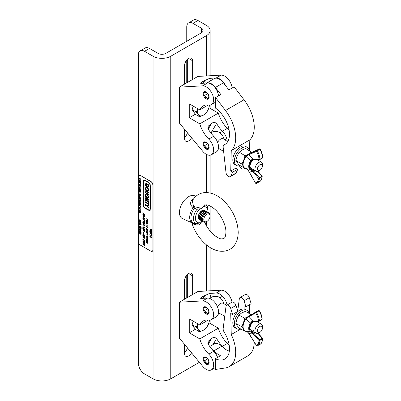 <?xml version="1.0" encoding="UTF-8"?>
<svg xmlns="http://www.w3.org/2000/svg" width="401" height="401" viewBox="0 0 401 401"><rect width="100%" height="100%" fill="white"/><g stroke="black" fill="none" stroke-linecap="round" stroke-linejoin="round"><path stroke-width="0.6" d="M192.65 79.448L192.65 60.807A5.709 3.293 120 0 0 191.467 58.195A5.709 3.293 120 0 0 188.615 58.481A5.709 3.293 120 0 0 184.58 65.468L184.58 84.11M184.58 299.171L184.58 280.535A5.709 3.293 -60 0 1 188.615 273.542A5.709 3.293 -60 0 1 191.467 273.261A5.709 3.293 -60 0 1 192.65 275.873L192.65 294.509M140.15 50.877L145.112 48.01A8.782 5.068 60 0 1 149.503 48.441L144.535 51.308A8.782 5.068 -120 0 0 140.15 50.877A8.782 5.068 -120 0 0 138.33 54.897L138.33 363.151A8.782 5.068 -120 0 0 144.535 373.907L153.072 378.835A12.511 7.223 0 0 0 170.766 378.835L199.387 362.309M144.535 51.308L153.072 56.24L153.072 378.835M149.503 48.441L158.039 53.373A5.489 3.168 180 0 0 165.798 53.373L201.497 32.762A5.489 3.168 180 0 0 203.106 30.521A5.489 3.168 180 0 0 201.497 28.281L192.961 23.353A8.782 5.068 -120 0 0 188.57 22.917A8.782 5.068 -120 0 0 186.756 26.937L186.756 41.273M186.756 60.08L186.756 82.852M186.756 275.146L186.756 297.918M153.072 56.24A12.511 7.223 180 0 0 170.766 56.24L206.465 35.629A12.511 7.223 180 0 0 210.129 30.521A12.511 7.223 180 0 0 206.465 25.413L197.929 20.486L192.961 23.353M188.57 22.917L193.538 20.05A8.782 5.068 60 0 1 197.929 20.486M191.553 352.825A5.709 3.293 -60 0 1 185.763 356.268A5.709 3.293 -60 0 1 184.58 353.652L184.58 344.394M184.58 352.454A5.709 3.293 120 0 0 187.442 347.857M187.683 297.377L187.683 274.204M184.58 129.328L184.58 138.591A5.709 3.293 120 0 0 185.763 141.202A5.709 3.293 120 0 0 191.553 137.764M187.442 132.791A5.709 3.293 -60 0 1 184.58 137.388M187.683 59.142L187.683 82.315M206.169 92.055A4.17 2.406 -120 0 0 204.084 91.849A4.17 2.406 -120 0 0 203.442 95.187A4.17 2.406 -120 0 0 206.169 98.867A4.17 2.406 -120 0 0 208.254 99.072A4.17 2.406 -120 0 0 208.891 95.729A4.17 2.406 -120 0 0 206.169 92.055M206.169 142.235A4.17 2.406 -120 0 0 204.084 142.029A4.17 2.406 -120 0 0 203.442 145.373A4.17 2.406 -120 0 0 206.169 149.047A4.17 2.406 -120 0 0 208.254 149.252A4.17 2.406 -120 0 0 208.891 145.909A4.17 2.406 -120 0 0 206.169 142.235M179.332 87.137L179.332 122.982L202.585 151.117A10.536 6.085 -120 0 0 211.437 154.766A10.536 6.085 -120 0 0 208.791 139.107A22.301 12.877 60 0 1 199.783 123.834L189.267 117.764L189.267 103.824L199.783 109.894A22.301 12.877 60 0 1 203.202 105.959A22.301 12.877 60 0 1 208.791 105.027A10.536 6.085 -120 0 0 211.437 104.586A10.536 6.085 -120 0 0 213.051 96.14A10.536 6.085 -120 0 0 206.169 86.857A10.536 6.085 -120 0 0 202.585 85.849L179.332 87.137L197.899 76.421L221.151 75.132A10.536 6.085 -120 0 1 224.73 76.14A10.536 6.085 -120 0 1 232.129 88.009M218.5 95.879A10.536 6.085 -120 0 0 211.101 84.004A10.536 6.085 -120 0 0 207.523 82.997L200.921 83.363C200.6 82.962 201.347 82.27 203.167 81.298L203.833 83.202M225.728 85.814A10.536 6.085 -120 0 0 219.793 78.987A10.536 6.085 -120 0 0 216.214 77.979L209.613 78.345L203.167 81.298M199.783 109.894L208.314 104.967M200.645 83.278L200.921 83.363M227.217 141.297A10.536 6.085 -120 0 0 222.42 131.237A22.301 12.877 60 0 1 216.605 123.458L211.277 132.455M229.187 130.606A10.536 6.085 -120 0 0 227.357 128.39A22.301 12.877 60 0 1 218.345 113.117L208.961 107.699M199.783 123.834L218.345 113.117M211.437 154.766L216.37 151.914A10.536 6.085 -120 0 0 213.728 136.255A22.301 12.877 60 0 1 207.913 128.475L208.189 126.18L211.693 123.313C213.292 122.15 214.926 122.2 216.605 123.458M189.267 117.764L195.382 114.235M209.613 78.345L210.48 80.801M215.302 107.969A22.301 12.877 60 0 1 228.565 127.638A22.301 12.877 60 0 1 224.861 144.485A22.301 12.877 60 0 1 224.194 144.826A4.391 2.536 -120 0 0 224.064 144.896A4.391 2.536 -120 0 0 223.182 147.413L225.999 172.6A3.514 2.03 -120 0 0 227.668 175.889A3.514 2.03 -120 0 0 230.214 176.666A3.514 2.03 -120 0 0 230.74 176.079L232.59 172.204L230.725 171.067L231.252 150.591A31.083 17.945 -120 0 0 225.457 110.501L215.568 97.573L215.302 107.969M215.568 97.573L220.535 94.701L220.54 94.125L220.535 94.701L220.54 94.125L215.427 87.438A10.536 6.085 -120 0 0 211.663 83.939A10.536 6.085 -120 0 0 206.69 83.042M206.59 83.052L214.184 78.666A10.536 6.085 60 0 1 219.668 79.313A10.536 6.085 60 0 1 223.432 82.817L228.55 89.503L229.161 89.724L234.129 86.852L244.019 99.784A31.083 17.945 -120 0 1 249.813 139.874L249.532 150.821M244.184 168.129L244.059 168.39A3.514 2.03 60 0 1 243.532 168.981A3.514 2.03 60 0 1 239.492 165.743M230.214 176.666L235.462 173.638A3.514 2.03 -120 0 0 235.983 173.052L237.833 169.177L235.973 168.039L236.044 165.212M232.59 172.204L237.833 169.177M230.725 171.067L235.973 168.039M231.252 150.591L249.813 139.874M257.462 168.901A3.514 1.97 121.4 0 0 259.733 170.37A3.514 1.97 121.4 0 0 262.424 166.034A3.514 1.97 121.4 0 0 262.429 165.954A3.514 1.97 121.4 0 0 259.978 164.666A3.514 1.97 121.4 0 0 257.462 168.901M259.733 170.37L258.384 171.062A5.268 2.952 -58.6 0 1 255.953 171.207A5.268 2.952 -58.6 0 1 254.976 168.861A5.268 2.952 -58.6 0 1 257.402 163.593A5.268 2.952 -58.6 0 1 261.447 162.215A5.268 2.952 -58.6 0 1 262.429 164.44A5.268 2.952 -58.6 0 1 262.429 164.56M224.029 139.353A7.133 4.12 -120 0 0 219.322 132.395A7.133 4.12 -120 0 0 217.994 131.789A8.867 8.867 0 0 0 210.725 132.776M217.633 142.425A5.268 2.952 -58.6 0 1 223.237 138.866L227.728 141.613M249.186 150.606A10.536 5.905 121.4 0 0 247.317 147.408L245.763 146.46A10.536 5.905 121.4 0 0 237.668 149.217A10.536 5.905 121.4 0 0 232.821 159.748A10.536 5.905 121.4 0 0 234.775 164.44L236.329 165.387A10.536 5.905 121.4 0 0 240.029 165.588M247.317 147.408A10.536 5.905 121.4 0 0 239.222 150.164A10.536 5.905 121.4 0 0 234.374 160.696A10.536 5.905 121.4 0 0 236.329 165.387M247.567 154.716L244.961 155.693L239.257 152.21L237.066 156.014L235.868 160.425L238.931 164.921L244.505 168.064M243.196 161.337L241.572 163.914L235.868 160.425M244.961 155.693L244.209 158.896M241.572 163.914L242.861 165.453M251.738 152.41L247.818 154.555L259.252 148.977L251.738 152.41A0.657 0.536 -114.6 0 1 251.773 152.39L245.708 148.485L241.983 150.044L239.257 152.21M251.417 151.969L249.798 153.413M248.886 169.162L250.52 169.488A6.722 3.769 -58.6 0 1 250.745 160.806L246.229 156.701L245.968 157.017L245.552 156.821C242.585 160.806 241.001 166.746 245.572 168.485A8.531 4.782 121.4 0 0 245.673 168.505M249.131 153.919A0.657 0.536 -114.6 0 0 248.976 154.766L253.342 159.252L258.941 159.312A11.218 6.476 -120 0 0 256.49 151.327L247.903 155.152L246.229 156.701L245.818 156.495L245.552 156.821M253.026 171.628L248.46 170.786L255.567 183.152A0.657 0.657 0 0 0 256.384 183.432A0.657 0.536 -112 0 1 255.673 183.092A11.218 6.476 -120 0 0 258.455 178.305L253.026 171.628L250.52 169.488A0.657 0.536 105.2 0 0 251.131 169.132L252.645 169.914L253.718 171.026L253.026 171.628M254.013 159.583A0.657 0.506 -89.4 0 1 253.798 159.643L252.77 159.693A0.657 0.416 -95.8 0 0 252.911 159.638L251.332 161.262L250.745 160.806L251.101 160.189L252.304 159.187L253.342 159.252A0.657 0.506 -89.4 0 0 253.798 159.643L259.397 159.703A0.657 0.506 90.6 0 0 259.612 159.643A0.657 0.381 60 0 0 259.733 159.613A0.657 0.381 60 0 0 259.873 159.312L262.48 157.804A11.875 6.857 -120 0 0 259.883 149.352L257.277 150.856A11.875 6.857 60 0 1 259.873 159.312A0.657 0.376 -0.3 0 1 258.941 159.312A0.657 0.506 90.6 0 0 259.397 159.703A0.657 0.657 0 0 0 259.733 159.613L262.344 158.109A0.657 0.381 60 0 1 262.219 158.139M255.953 171.207L251.051 168.209A5.268 2.952 -58.6 0 1 250.359 164.215A5.268 2.952 -58.6 0 1 253.643 159.643M245.928 168.54L247.532 169.498L248.565 170.726L255.567 183.152M252.72 159.693L252.77 159.693A0.657 0.416 -95.8 0 1 252.304 159.187M253.352 159.648L251.783 160.555L251.101 160.189M247.903 155.152A0.657 0.371 -116.4 0 1 247.958 154.48L251.016 152.716A0.657 0.637 -108.8 0 1 251.111 152.671L251.773 152.39A0.657 0.536 -114.6 0 1 251.813 152.375M252.244 168.936L251.557 169.332A0.657 0.546 125.1 0 1 250.861 169.653M253.262 169.558L252.008 170.676M206.705 92.425A3.524 2.035 -120 0 0 206.58 92.345A3.524 2.035 -120 0 0 204.42 92.536L204.485 91.769M204.485 95.182L204.42 95.413A3.524 2.035 -120 0 0 206.58 98.1A3.524 2.035 -120 0 0 209.066 96.511M206.58 98.1L207.036 98.36L206.58 98.1M204.42 95.413L204.695 95.388A3.073 1.774 -120 0 0 206.58 97.729A3.073 1.774 -120 0 0 208.114 97.884A3.073 1.774 -120 0 0 208.585 95.418A3.073 1.774 -120 0 0 206.58 92.711A3.073 1.774 -120 0 0 205.041 92.561A3.073 1.774 -120 0 0 204.695 92.882L204.42 92.536M205.492 92.42L204.695 92.882M207.663 93.674L204.695 95.388M206.705 142.606A3.524 2.035 -120 0 0 206.58 142.525A3.524 2.035 -120 0 0 204.42 142.721L204.485 141.949M204.485 145.362L204.42 145.598A3.524 2.035 -120 0 0 206.58 148.28A3.524 2.035 -120 0 0 209.066 146.691M206.58 148.28L207.036 148.545L206.58 148.28M204.42 145.598L204.695 145.573A3.073 1.774 -120 0 0 206.58 147.914A3.073 1.774 -120 0 0 208.114 148.064A3.073 1.774 -120 0 0 208.585 145.603A3.073 1.774 -120 0 0 206.58 142.896A3.073 1.774 -120 0 0 205.041 142.741A3.073 1.774 -120 0 0 204.695 143.062L204.42 142.721M205.492 142.601L204.695 143.062M207.663 143.859L204.695 145.573M194.189 112.541A8.341 4.817 -60 0 1 192.931 110.746M192.686 108.105A8.341 4.817 -60 0 1 193.087 106.024M199.553 116.756L203.487 115.092A8.341 4.817 -60 0 1 198.38 114.636L199.553 116.756L195.518 114.425L192.109 109.583L193.417 106.215M197.949 108.831L196.149 111.914L198.38 114.636A8.341 4.817 -60 0 1 198.019 108.877M209.382 105.077A8.341 4.817 -60 0 1 208.595 108.741L206.365 112.826L203.487 115.092A8.341 4.817 120 0 0 208.595 108.741L209.603 105.077M192.109 109.583L196.149 111.914M203.297 221.733L201.778 221.703L200.525 223.212C199.793 224.575 198.675 225.182 197.177 225.031L193.743 224.214L191.813 222.906C196.054 236.319 207.237 248.836 218.525 250.956C228.254 252.725 237.843 247.412 238.219 232.324C237.743 220.861 233.161 210.585 224.47 201.497C220.766 197.773 214.66 193.041 206.45 192.545C200.254 192.47 195.538 195.252 192.3 200.891L193.498 206.059L195.026 206.836L200.525 208.069L201.778 207.954L204.415 205.202L207.061 204.926C207.803 205.207 208.71 204.68 213.878 208.475C220.58 213.688 226.164 225.031 225.928 232.324C225.568 237.928 224.289 237.958 224.465 238.014L223.728 238.655L221.081 238.931L219.207 238.394L214.264 235.382L210.124 231.212L206.65 226.184L204.685 222.269M204.751 204.796L203.357 206.846C202.219 208.39 201.086 209.046 199.949 208.816L196.976 209.282L192.871 207.457C189.858 204.655 189.778 201.959 192.615 199.372L193.447 199.001M193.743 206.194A1.754 0.887 121.3 0 1 193.172 207.658A11.784 6.802 -60 0 0 192.515 223.066L182.555 218.655A12.952 7.479 -60 0 1 180.049 208.435A12.952 7.479 -60 0 1 188.615 196.655A12.952 7.479 -60 0 1 195.477 196.269L195.703 196.43M192.515 223.066L196.976 223.808L199.949 222.67L201.803 220.926M200.525 208.069A1.754 1.409 101.6 0 0 199.949 208.816A8.817 5.093 120 0 0 195.417 218.36A8.817 5.093 120 0 0 199.949 222.67A1.754 0.271 -143.7 0 0 200.525 223.212M197.177 225.031A1.754 0.331 94.8 0 0 196.976 223.808A10.456 6.035 -60 0 1 196.976 209.282L197.177 207.392M195.026 224.645A1.754 0.902 94.4 0 0 194.375 223.588A11.449 6.611 120 0 1 194.375 208.34A1.754 0.411 118.5 0 0 195.026 206.836M202.68 221.427A5.268 3.043 -60 0 1 202.555 221.362A5.268 3.043 -60 0 1 201.964 216.515A5.268 3.043 -60 0 1 207.051 211.999A5.268 3.043 -60 0 1 207.823 212.239A8.817 5.093 120 0 0 203.357 206.846A1.754 0.271 36.3 0 1 203.182 206.535M206.931 221.417L206.335 221.763A5.268 3.043 -60 0 1 204.47 222.259A5.268 3.043 -60 0 1 203.698 222.024A5.268 3.043 -60 0 1 203.377 216.55A5.268 3.043 -60 0 1 208.194 212.66A5.268 3.043 -60 0 1 208.966 212.896A5.268 3.043 -60 0 1 210.059 215.307L210.059 215.999A4.421 2.551 -60 0 1 206.931 221.417A4.421 2.551 -60 0 1 205.367 221.833A4.421 2.551 -60 0 1 204.224 217.563A4.421 2.551 -60 0 1 208.495 213.778A4.421 2.551 -60 0 1 210.059 215.999M203.668 222.004A5.268 3.043 -60 0 1 203.638 221.989A5.268 3.043 -60 0 1 203.046 217.136A5.268 3.043 -60 0 1 208.134 212.625A5.268 3.043 -60 0 1 208.906 212.861A5.268 3.043 -60 0 1 208.936 212.881M203.252 221.688A5.268 3.043 -60 0 1 202.796 221.502A5.268 3.043 -60 0 1 202.204 216.65A5.268 3.043 -60 0 1 207.297 212.139A5.268 3.043 -60 0 1 208.064 212.38A5.268 3.043 -60 0 1 208.45 212.68M202.169 221.061A5.268 3.043 -60 0 1 201.718 220.881A5.268 3.043 -60 0 1 201.127 216.029A5.268 3.043 -60 0 1 206.214 211.517A5.268 3.043 -60 0 1 206.986 211.753A5.268 3.043 -60 0 1 207.372 212.054M201.603 220.806A5.268 3.043 -60 0 1 201.477 220.74A5.268 3.043 -60 0 1 200.886 215.888A5.268 3.043 -60 0 1 205.974 211.377A5.268 3.043 -60 0 1 206.746 211.618A5.268 3.043 -60 0 1 206.861 211.688M201.091 220.44A5.268 3.043 -60 0 1 200.64 220.254A5.268 3.043 -60 0 1 200.049 215.407A5.268 3.043 -60 0 1 205.137 210.896A5.268 3.043 -60 0 1 205.908 211.132A5.268 3.043 -60 0 1 206.294 211.432M200.52 220.179A5.268 3.043 -60 0 1 200.4 220.119A5.268 3.043 -60 0 1 199.808 215.267A5.268 3.043 -60 0 1 204.896 210.756A5.268 3.043 -60 0 1 205.668 210.991A5.268 3.043 -60 0 1 205.783 211.066M200.014 219.818A5.268 3.043 -60 0 1 199.558 219.633A5.268 3.043 -60 0 1 198.966 214.781A5.268 3.043 -60 0 1 204.059 210.269A5.268 3.043 -60 0 1 204.826 210.51A5.268 3.043 -60 0 1 205.212 210.811M199.442 219.558A5.268 3.043 -60 0 1 199.317 219.492A5.268 3.043 -60 0 1 198.726 214.645A5.268 3.043 -60 0 1 203.813 210.129A5.268 3.043 -60 0 1 204.585 210.37A5.268 3.043 -60 0 1 204.705 210.445M147.448 197.663L147.448 198.385A2.371 1.368 -120 0 0 148.019 198.279A2.371 1.368 -120 0 0 148.385 196.38A2.371 1.368 -120 0 0 146.836 194.29A2.371 1.368 -120 0 0 145.648 194.174A2.371 1.368 -120 0 0 145.287 196.074A2.371 1.368 -120 0 0 146.836 198.164A2.371 1.368 -120 0 0 147.112 198.3L147.112 196.791L146.555 196.47L146.555 197.317A1.579 0.912 60 0 1 145.753 195.944A1.579 0.912 60 0 1 146.044 194.856A1.579 0.912 60 0 1 146.836 194.936A1.579 0.912 60 0 1 147.869 196.33A1.579 0.912 60 0 1 147.623 197.598A1.579 0.912 60 0 1 147.448 197.663L147.513 197.623A1.579 0.912 60 0 0 147.653 197.578M147.112 198.3L147.177 196.756L146.555 196.47M148.049 198.264A2.371 1.368 -120 0 0 148.079 198.244A2.371 1.368 -120 0 0 148.445 196.345A2.371 1.368 -120 0 0 146.896 194.254A2.371 1.368 -120 0 0 145.708 194.139A2.371 1.368 -120 0 0 145.678 194.154M146.074 187.628A1.579 0.912 -120 0 0 145.874 188.906A1.579 0.912 -120 0 0 146.896 190.269A1.579 0.912 -120 0 0 147.653 190.365M146.836 187.723A1.579 0.912 -120 0 0 146.044 187.648A1.579 0.912 -120 0 0 145.804 188.916A1.579 0.912 -120 0 0 146.836 190.31A1.579 0.912 -120 0 0 147.623 190.385A1.579 0.912 -120 0 0 147.869 189.117A1.579 0.912 -120 0 0 146.836 187.723M146.836 190.951A2.371 1.368 -120 0 0 148.019 191.071A2.371 1.368 -120 0 0 148.385 189.172A2.371 1.368 -120 0 0 146.836 187.082A2.371 1.368 -120 0 0 145.648 186.961A2.371 1.368 -120 0 0 145.287 188.861A2.371 1.368 -120 0 0 146.836 190.951M148.049 191.051A2.371 1.368 -120 0 0 148.079 191.036A2.371 1.368 -120 0 0 148.445 189.132A2.371 1.368 -120 0 0 146.896 187.046A2.371 1.368 -120 0 0 145.708 186.926A2.371 1.368 -120 0 0 145.678 186.946M149.548 183.463A25.739 14.862 -120 0 0 146.836 181.663A25.739 14.862 -120 0 0 144.119 180.33A0.436 0.251 -120 0 0 143.859 180.49A137.703 79.503 -120 0 0 143.859 206.715A0.436 0.251 -120 0 0 144.119 207.177A25.739 14.862 -120 0 0 149.548 210.309A0.436 0.251 -120 0 0 149.809 210.149A137.703 79.503 -120 0 0 149.809 183.924A0.436 0.251 -120 0 0 149.548 183.463M146.836 181.337A26.135 15.088 -120 0 0 144.079 179.989A0.832 0.481 -120 0 0 143.753 179.989A0.832 0.481 -120 0 0 143.583 180.295A138.099 79.734 -120 0 0 143.583 206.595A0.832 0.481 -120 0 0 144.079 207.472A26.135 15.088 -120 0 0 149.588 210.65A0.832 0.481 -120 0 0 149.919 210.65A0.832 0.481 -120 0 0 150.084 210.35A138.099 79.734 -120 0 0 150.084 184.044A0.832 0.481 -120 0 0 149.588 183.167A26.135 15.088 -120 0 0 146.836 181.337M149.949 210.63A0.832 0.481 -120 0 0 149.979 210.615A0.832 0.481 -120 0 0 150.144 210.309A138.099 79.734 -120 0 0 150.144 184.009A0.832 0.481 -120 0 0 149.653 183.132A26.135 15.088 -120 0 0 146.896 181.302A26.135 15.088 -120 0 0 144.139 179.954A0.832 0.481 -120 0 0 143.814 179.954A0.832 0.481 -120 0 0 143.784 179.974M139.383 212.5L139.844 211.979L139.448 211.538L140.846 212.345L139.974 212.054L140.445 212.981L139.909 212.134L139.383 212.5L139.914 212.139M140.094 212.124L140.445 212.776M139.428 210.685L140.445 210.756L139.488 210.796L140.445 211.788L139.368 210.72L139.969 210.48L139.428 210.685M139.368 208.761L139.944 208.425L139.428 208.726L139.944 208.425L140.295 208.786L140.235 209.698L139.368 208.761L139.879 208.46L140.235 208.821L140.235 209.698M139.894 204.705L140.4 204.57L139.383 204.415L140.275 204.475L139.383 203.402L140.445 203.944L140.46 204.535L139.954 204.67L140.46 204.535L140.265 203.979M139.383 204.269L140.34 204.435M139.448 202.881L140.445 203.598L139.448 202.881M139.448 202.214L140.445 202.791L140.425 203.327L139.448 202.214M140.295 202.846L140.46 203.222M139.919 201.212L139.553 201.422L139.643 202.094L139.368 201.402L139.879 201.122L140.4 202.004L139.859 202.279L139.859 201.247L139.488 201.457L139.643 202.094M139.368 201.402L139.944 201.086L139.428 201.367L139.944 201.086L140.275 201.412L140.205 202.355M139.894 199.432L140.4 199.292L139.383 199.137L140.275 199.197L139.383 198.124L140.445 198.665L140.46 199.257L139.954 199.392L140.46 199.257L140.265 198.701M139.383 198.996L140.34 199.162M139.448 197.603L140.445 198.32L139.448 197.603M139.383 196.736L139.949 196.4L139.448 196.701L139.949 196.4L140.38 197.914L139.282 197.237L138.997 196.53L139.312 196.124L139.122 196.585L139.573 197.307L139.383 196.736L139.889 196.435L140.38 197.914M138.997 196.53L139.378 196.089L139.062 196.495L139.378 196.089L139.182 196.55L139.588 197.242M139.904 192.831L139.979 193.553L139.904 192.831M139.077 191.417L139.533 191.914L140.445 191.974L139.618 192.109L140.445 193.066L139.077 191.417M139.718 192.114L140.445 192.911M140.38 191.889L139.383 190.966L140.445 191.307L140.846 191.738L140.445 191.723M139.383 190.966L140.26 191.402M139.894 190.796L140.4 190.655L139.383 190.5L140.275 190.56L139.383 189.493L140.846 190.264L140.195 190.099L140.46 190.62L139.954 190.761L140.46 190.62L140.255 190.064M139.383 190.36L140.34 190.525M139.383 188.565L139.949 188.229L139.448 188.53L139.949 188.229L140.38 189.743L139.282 189.066L138.997 188.36L139.312 187.954L139.122 188.42L139.573 189.137L139.383 188.565L139.889 188.264L140.38 189.743M138.997 188.36L139.378 187.919L139.062 188.325L139.378 187.919L139.182 188.38L139.588 189.071M139.368 184.3L139.949 183.964L139.428 184.265L139.949 183.964L140.46 184.866L140.25 185.207L140.846 185.693L139.383 184.921L139.368 184.3L139.884 183.999L140.4 184.901L140.19 185.247L140.786 185.728M139.518 228.781L139.342 229.121L140.235 228.981L141.137 230.159L141.017 230.47M139.403 229.086L140.3 228.946L141.197 230.124L141.047 230.455M142.851 214.846L144.555 215.833L144.495 216.821L143.683 216.946L142.851 214.846L144.621 215.793L144.355 217.016M142.851 218.941L144.621 219.888L144.596 220.71L144.099 220.876L143.638 219.573L142.851 218.941L144.555 219.923L144.53 220.745L144.099 220.876M142.851 224.044L144.621 224.996L144.596 225.823L144.099 226.004L143.638 225.041L142.851 225.307L143.638 224.821L142.851 224.044L144.555 225.031L144.535 225.858L144.099 226.004M142.851 225.091L143.638 224.806M142.987 229.623L142.806 229.963L143.703 229.818L144.601 230.996L144.48 231.312M142.866 229.923L143.764 229.783L144.666 230.961L144.515 231.292M142.987 235.081L142.806 235.422L143.703 235.282L144.48 236.77M142.866 235.387L143.764 235.242L144.666 236.42L144.515 236.755M143.087 239.061L143.774 239.116L144.666 240.69L144.305 241.342M144.245 241.382L144.425 240.615L143.703 239.322L143.202 239.267L142.982 239.793L143.167 240.755L142.806 239.693L143.107 239.051L143.713 239.151L144.601 240.725L144.375 241.322M143.237 239.252L143.167 240.755M142.851 241.181L144.38 242.069L144.555 241.738L144.555 242.775L144.38 242.244L142.851 241.357L144.38 241.993M144.38 241.638L144.555 242.775M142.851 242.094L144.621 243.041L144.596 243.868L144.099 244.054L143.638 243.086L142.851 243.357L143.638 242.866L142.851 242.094L144.555 243.076L144.535 243.903L144.099 244.054M142.851 243.136L143.638 242.851M146.38 224.861L148.084 225.011L146.681 225.116L148.084 226.705L146.38 224.861M146.781 225.126L148.084 226.515M146.38 226.555L147.192 227.021L148.084 226.906L147.292 227.242L148.084 228.349L146.38 226.555M147.373 227.232L148.084 228.144M146.315 228.51L148.024 229.497L147.964 230.485L147.147 230.61L146.315 228.51L148.084 229.462L147.819 230.685M146.696 238.775L148.084 239.547L146.776 239.046L146.45 239.312L148.084 240.811L146.992 240.249L146.275 239.222L146.696 238.775M146.836 239.011L146.51 239.277M147.894 241.663L147.673 241.923L147.678 241.252L146.736 241.567L146.275 240.735L146.646 240.354L146.335 240.7L146.706 240.319L146.801 241.357L147.733 241.036L148.129 241.748L147.779 242.144L147.954 241.628M147.237 241.181L147.733 241.036M147.518 241.217L146.736 241.567M147.894 243.031L147.673 243.287L147.678 242.615L146.736 242.931L146.275 242.104L146.646 241.718L146.335 242.064L146.706 241.683L146.801 242.72L147.733 242.399L148.129 243.116L147.779 243.507L147.954 242.996M147.237 242.55L147.733 242.399M147.518 242.585L146.736 242.931M149.784 228.806L151.317 229.693L151.488 229.362L151.488 230.4L151.317 229.868L149.784 228.981L151.317 229.618M151.317 229.262L151.488 230.4M150.34 231.176L150.901 230.876L150.34 231.176L149.738 230.139L150.22 229.818L149.914 230.254L150.345 231.001L150.701 230.224L151.553 230.921L151.553 231.728L150.866 230.625L150.405 231.141L150.926 230.59M149.738 230.139L150.285 229.783L149.804 230.104L150.285 229.783L149.974 230.214L150.41 230.966L150.786 230.71M150.34 232.69L150.901 232.395L150.34 232.69L149.738 231.658L150.22 231.332L149.914 231.768L150.345 232.52L150.701 231.738L151.553 232.435L151.553 233.242L150.866 232.144L150.405 232.655L150.926 232.109M149.738 231.658L150.285 231.297L149.804 231.623L150.285 231.297L149.974 231.733L150.41 232.485L150.786 232.224M149.814 232.74L151.317 234.495L151.553 233.648L151.488 234.896L149.738 232.851L151.317 234.39M149.784 234.695L151.317 235.577L151.377 235.242L151.488 235.858L149.784 234.695L151.317 235.507M150.34 237.242L150.901 236.946L150.34 237.242L149.738 236.209L150.22 235.883L149.914 236.319L150.345 237.066L150.701 236.289L151.553 236.986L151.553 237.793L150.866 236.69L150.405 237.207L150.926 236.655M149.738 236.209L150.285 235.848L149.804 236.169L150.285 235.848L149.974 236.284L150.41 237.031L150.786 236.775M139.122 175.417A2.632 1.519 60 0 1 139.182 175.377A2.632 1.519 60 0 1 140.5 175.508L151.057 181.603A2.632 1.519 60 0 1 152.916 184.831L152.916 250.064A2.632 1.519 60 0 1 152.375 251.272A2.632 1.519 60 0 1 152.31 251.302M152.796 184.901A2.632 1.519 -120 0 0 150.931 181.673L151.057 181.603M140.5 175.508L150.931 181.673M140.375 175.583A2.632 1.519 -120 0 0 139.062 175.453A2.632 1.519 -120 0 0 138.515 176.656L138.515 241.893A2.632 1.519 -120 0 0 140.375 245.116L150.931 251.211A2.632 1.519 -120 0 0 152.25 251.342A2.632 1.519 -120 0 0 152.796 250.139M146.315 236.926L148.084 237.878L148.064 238.705L147.568 238.886L147.107 237.923L146.315 238.189L147.107 237.703L146.315 236.926L148.024 237.913L147.999 238.74L147.568 238.886M146.315 237.973L147.107 237.688M146.315 236.019L147.849 236.901L148.024 236.575L148.024 237.608L147.849 237.081L146.315 236.194L147.849 236.831M147.849 236.475L148.024 237.608M146.38 233.858L147.192 234.329L148.084 234.214L147.292 234.545L148.084 235.653L146.38 233.858M147.373 234.535L148.084 235.452M146.315 232.505L147.849 233.387L148.024 233.061L148.024 234.099L147.849 233.567L146.315 232.68L147.849 233.317M147.849 232.961L148.024 234.099M146.696 230.715L148.084 231.482L146.776 230.981L146.45 231.252L148.084 232.745L146.992 232.189L146.275 231.156L146.696 230.715M146.836 230.946L146.51 231.217M146.315 221.989L148.084 223.873L146.315 223.858L146.866 223.693L146.866 222.801L146.315 221.989L148.024 223.938M146.315 223.668L146.866 223.653M147.322 222.37L147.147 221.332L146.49 220.956L146.315 221.788L146.315 220.675L148.084 221.628L148.084 222.735L147.849 221.738L147.322 221.432L147.322 222.37L147.388 221.472M146.555 220.991L146.49 221.888M146.315 219.994L147.147 220.475L147.147 219.462L146.38 218.771L148.084 219.753L147.322 219.563L147.322 220.575L148.084 221.121L146.315 220.169L147.147 220.4M147.388 219.598L147.388 220.54M144.425 245.061L144.21 245.317L144.21 244.645L143.267 244.961L142.806 244.134L143.242 243.713L142.866 244.094L143.242 243.713L143.332 244.75L144.265 244.43L144.666 245.146L144.315 245.537L144.49 245.026M143.774 244.58L144.265 244.43M144.049 244.615L143.267 244.961M142.987 236.595L142.806 236.936L143.703 236.796L144.48 238.284M142.866 236.901L143.764 236.76L144.666 237.938L144.515 238.269M143.242 233.497L144.666 235.357L142.851 234.385L143.242 234.435L143.242 233.497L144.601 235.392M142.851 234.204L143.242 234.359M143.483 231.893L143.593 232.791L143.483 231.893M142.987 228.104L142.806 228.445L143.703 228.304L144.48 229.793M142.866 228.41L143.764 228.269L144.666 229.447L144.515 229.778M142.851 226.294L144.079 228.144L144.425 227.913L144.034 227.051L144.601 228.024L144.094 228.329L143.027 226.821L142.851 227.633L142.911 226.259L144.144 228.109L144.49 227.878M144.034 227.051L144.666 227.989L144.094 228.329M143.087 226.921L143.027 227.738M143.102 221.979L143.758 222.024L144.666 223.568L144.37 224.184M142.851 220.761L144.38 221.643L144.555 221.317L144.555 222.355L144.38 221.823L142.851 220.936L144.38 221.573M144.38 221.217L144.555 222.355M142.851 216.715L144.621 218.6L142.851 218.585L143.398 218.42L143.398 217.522L142.851 216.715L144.555 218.66M142.851 218.395L143.398 218.38M142.851 212.62L144.621 214.505L142.851 214.49L143.398 214.324L143.398 213.432L142.851 212.62L144.555 214.565M142.851 214.299L143.398 214.284M139.633 232.114L140.3 232.159L141.197 233.733L140.801 234.465L140.962 233.663L140.245 232.374L139.754 232.329M139.784 232.314L139.578 232.851L140.104 233.938M140.245 232.374L139.513 232.886L140.039 233.973L140.28 233.382L140.215 234.254L139.342 232.77L139.723 232.064M139.448 230.149L141.152 231.131L140.44 230.971L141.152 232.385L140.325 231.006L139.383 231.507L140.205 230.836L139.448 230.149M140.561 231.036L141.152 232.129M139.518 227.267L139.342 227.608L140.235 227.467L141.137 228.645L141.017 228.956M139.403 227.573L140.3 227.427L141.197 228.605L141.047 228.941M139.944 227.091L140.5 226.796L139.944 227.091L139.342 226.059L139.824 225.733L139.513 226.169L139.949 226.921L140.3 226.139L141.152 226.836L141.152 227.643L140.465 226.545L140.004 227.056L140.53 226.51M139.342 226.059L139.884 225.698L139.403 226.024L139.884 225.698L139.578 226.134L140.009 226.886L140.385 226.625M139.558 224.645L139.448 223.578L141.152 224.74L139.558 223.888L139.558 224.645L139.623 223.923M139.383 222.7L140.691 222.861L139.448 221.447L141.152 221.908L139.839 221.788L141.152 223.051L139.849 222.956L141.092 224.244L139.383 222.725L140.641 222.811M139.969 221.823L141.152 223.051M139.969 222.971L141.152 224.029M140.962 221.021L140.741 221.277L140.746 220.605L139.804 220.921L139.342 220.089L139.713 219.708L139.403 220.054L139.774 219.673L139.869 220.71L140.801 220.39L141.197 221.106L140.846 221.497L141.022 220.981M140.305 220.535L140.801 220.39M140.586 220.57L139.804 220.921M140.38 179.849L139.383 178.941L140.104 178.956L139.383 178.139L140.445 178.204L139.663 178.32L140.445 179.077L139.663 179.087L140.445 179.813L140.38 180.169L139.663 180.099L140.445 180.856L139.663 180.866L140.445 181.593L140.38 181.949L139.663 181.879L140.445 182.655L139.769 181.889M139.769 178.33L140.445 179.077M139.769 179.097L140.445 179.813M139.383 178.911L140.064 178.916M140.38 181.628L139.383 180.721L140.104 180.736L139.383 179.919L140.36 179.974M139.769 180.109L140.445 180.856M139.769 180.876L140.445 181.593M139.383 180.691L140.064 180.696M140.445 182.635L139.663 182.645L140.38 183.558L139.383 182.5L140.104 182.515L139.383 181.698L140.36 181.753M139.769 182.655L140.38 183.558M139.383 182.47L140.064 182.475M139.368 185.793L139.944 185.457L139.428 185.753L139.944 185.457L140.295 185.818L140.235 186.731L139.368 185.793L139.879 185.493L140.235 185.853L140.235 186.731M139.428 187.132L140.445 187.202L139.488 187.237L140.445 188.229L139.368 187.167L139.969 186.926L139.428 187.132M139.919 193.773L139.553 193.979L139.643 194.655L139.368 193.964L139.879 193.678L140.4 194.565L139.859 194.841L139.859 193.808L139.488 194.014L139.643 194.655M139.368 193.964L139.944 193.643L139.428 193.929L139.944 193.643L140.275 193.969L140.205 194.916M139.894 196.154L140.4 196.014L139.383 195.858L140.275 195.919L139.383 194.851L140.445 195.387L140.46 195.979L139.954 196.119L140.46 195.979L140.265 195.427M139.383 195.718L140.34 195.883M139.919 199.798L139.553 200.004L139.643 200.68L139.368 199.989L139.879 199.703L140.4 200.59L139.859 200.866L139.859 199.833L139.488 200.044L139.643 200.68M139.368 199.989L139.944 199.668L139.428 199.954L139.944 199.668L140.275 199.994L140.205 200.941M139.383 205.287L139.949 204.951L139.448 205.252L139.949 204.951L140.38 206.465L139.282 205.788L138.997 205.081L139.312 204.675L139.122 205.142L139.573 205.858L139.383 205.287L139.889 204.986L140.38 206.465M138.997 205.081L139.378 204.64L139.062 205.046L139.378 204.64L139.182 205.101L139.588 205.793M140.275 207.908L140.104 208.229L139.884 207.192L139.488 207.457L139.598 208.054L139.368 207.382L139.874 207.041L139.428 207.347L139.939 207.006L140.46 207.954L140.165 208.385L140.34 207.873M139.949 207.152L139.553 207.417L139.598 208.054M148.51 192.866L148.51 192.219L146.275 190.926A1.579 0.912 -120 0 0 145.483 190.851A1.579 0.912 -120 0 0 145.242 192.119A1.579 0.912 -120 0 0 146.275 193.508L148.51 194.801L148.51 194.154L146.275 192.866A0.792 0.456 60 0 1 145.758 192.169A0.792 0.456 60 0 1 145.879 191.533A0.792 0.456 60 0 1 146.275 191.573L148.57 192.826L148.57 192.184L146.335 190.891A1.579 0.912 -120 0 0 145.548 190.816A1.579 0.912 -120 0 0 145.518 190.831M148.51 194.801L148.57 194.119L146.335 192.831A0.792 0.456 60 0 1 145.829 192.159A0.792 0.456 60 0 1 145.914 191.518M145.157 201.678L145.157 202.325L147.954 203.939L147.954 204.906L148.51 205.227L148.57 202.61L147.954 202.325L147.954 203.292L145.157 201.678L147.954 203.222M148.049 186.881A2.371 1.368 -120 0 0 148.079 186.861A2.371 1.368 -120 0 0 148.57 185.778L148.57 184.831L145.217 182.896L145.157 183.879A2.371 1.368 -120 0 0 146.195 186.264A2.371 1.368 -120 0 0 148.019 186.901A2.371 1.368 -120 0 0 148.51 185.813L148.51 184.866L145.157 182.931M143.984 180.32A0.436 0.251 -120 0 0 143.924 180.455A137.703 79.503 -120 0 0 143.924 206.68A0.436 0.251 -120 0 0 144.185 207.142A25.739 14.862 -120 0 0 149.608 210.274A0.436 0.251 -120 0 0 149.748 210.284M148.51 208.089L148.51 207.442L147.393 206.149L148.51 206.149L148.57 205.467L146.896 205.467L145.217 204.5L145.157 205.182L146.831 206.149L148.51 208.089L148.57 207.407L147.488 206.149M148.51 202.144L148.51 201.502L147.112 200.695L147.112 199.402L148.51 200.209L148.51 199.563L145.157 197.628L145.157 198.274L146.555 199.081L146.555 200.37L145.157 199.563L145.157 200.209L148.51 202.144L148.57 201.467L147.177 200.66L147.177 199.437M146.555 200.299L145.157 199.563M148.51 200.209L148.57 199.528L145.157 197.628M146.555 197.222A1.579 0.912 60 0 1 146.074 194.841M152.916 184.831L152.916 250.064M147.954 185.192L145.718 183.899L145.718 184.199A1.579 0.912 -120 0 0 146.405 185.793A1.579 0.912 -120 0 0 147.623 186.214A1.579 0.912 -120 0 0 147.954 185.493L147.954 185.192M145.779 183.934L145.779 184.164A1.579 0.912 -120 0 0 146.45 185.733A1.579 0.912 -120 0 0 147.653 186.194M148.51 206.149L148.57 205.467M148.51 205.507L146.896 205.467M146.831 205.507L145.157 204.54M148.51 205.227L148.57 202.61M148.51 202.645L147.954 202.325M150.636 236.324L151.553 236.986M151.488 237.021L151.488 237.828M150.726 236.811L150.41 237.031M150.285 236.024L149.974 236.284M151.488 235.492L151.488 235.858M151.488 233.683L151.488 234.896M150.636 231.778L151.553 232.435M151.488 232.47L151.488 233.282M150.726 232.259L150.41 232.485M150.285 231.477L149.974 231.733M150.636 230.259L151.553 230.921M151.488 230.956L151.488 231.763M150.726 230.745L150.41 230.966M150.285 229.958L149.974 230.214M146.275 242.104L146.796 241.898M147.668 242.435L148.069 243.151L147.779 243.507M146.51 242.169L146.731 241.933L146.45 242.204L146.736 242.755L147.408 242.394L146.966 242.745M146.275 240.735L146.796 240.535M147.668 241.071L148.069 241.788L147.779 242.144M146.51 240.8L146.731 240.57L146.45 240.836L146.736 241.392L147.408 241.031L146.966 241.382M146.275 239.222L146.631 238.816L148.084 239.547M146.776 239.046L146.45 239.312L146.736 239.903L148.084 240.63M147.849 237.988L147.277 237.663L147.568 238.71L147.849 237.988M147.342 237.698L147.568 238.71L147.849 238.359M147.628 238.675L147.909 238.324M146.315 233.893L147.192 234.329M147.127 234.364L148.084 234.214M146.275 231.156L146.631 230.75L148.084 231.482M146.776 230.981L146.45 231.252L146.736 231.843L148.084 232.57M146.49 228.791L146.535 229.603L147.147 230.435L147.799 230.289L147.849 229.572L146.49 228.791M146.555 228.826L147.212 230.395L147.864 230.254M146.315 226.59L147.192 227.021M147.127 227.056L148.084 226.906M146.315 224.896L148.084 225.011M147.693 223.728L147.037 222.996L147.037 223.703L147.693 223.728M147.037 223.703L147.653 223.688M147.102 223.066L147.102 223.663M146.315 220.675L148.084 221.628M148.024 221.663L148.024 222.776M146.315 218.806L148.084 219.753M147.322 220.575L148.084 220.941M142.806 244.134L143.327 243.928M144.205 244.465L144.601 245.181L144.315 245.537M143.042 244.199L143.267 243.963L142.982 244.234L143.272 244.785L143.944 244.425L143.503 244.775M144.38 243.151L143.814 242.826L144.099 243.873L144.38 243.151M143.874 242.861L144.099 243.873L144.38 243.522M144.165 243.838L144.445 243.487M144.666 237.938L143.703 238.134L142.806 236.936M143.703 236.971L142.982 237.046L143.272 237.638L144.425 237.878L143.703 236.971M143.097 236.811L143.769 237.923L144.49 237.843M144.666 236.42L143.703 236.62L142.806 235.422M143.703 235.457L142.982 235.527L143.272 236.119L144.425 236.364L143.703 235.457M143.097 235.292L143.769 236.405L144.49 236.324M143.418 233.948L143.418 234.535L144.16 234.961L143.418 233.948M143.483 234.034L143.483 234.5L144.069 234.841M143.593 232.034L143.593 232.791M144.666 230.961L143.703 231.161L142.806 229.963M143.703 229.999L142.982 230.069L143.272 230.66L144.425 230.901L143.703 229.999M143.097 229.833L143.769 230.946L144.49 230.866M144.666 229.447L143.703 229.643L142.806 228.445M143.703 228.48L142.982 228.55L143.272 229.146L144.425 229.387L143.703 228.48M143.097 228.314L143.769 229.432L144.49 229.352M144.425 227.913L144.144 228.109M144.38 225.106L143.814 224.781L144.099 225.828L144.38 225.106M143.874 224.816L144.099 225.828L144.38 225.477M144.165 225.793L144.445 225.442M143.698 222.059L144.601 223.603L144.34 224.204L143.703 224.134L142.806 222.585L143.067 221.994L143.758 222.024M143.698 222.234L142.982 222.675L143.703 223.958L144.205 224.009L144.425 223.512L143.698 222.234L143.202 222.184M143.703 223.958L144.235 223.994M143.232 222.169L143.042 222.64L143.769 223.923M144.38 220.004L143.814 219.673L144.099 220.695L144.38 220.004M143.874 219.708L144.099 220.695L144.38 220.365M144.16 220.66L144.445 220.324M144.225 218.455L143.573 217.723L143.573 218.425L144.225 218.455M143.573 218.425L144.19 218.415M143.633 217.793L143.633 218.39M143.027 215.121L143.067 215.939L143.683 216.766L144.335 216.625L144.38 215.908L143.027 215.121M143.087 215.162L143.743 216.73L144.395 216.59M144.225 214.36L143.573 213.628L143.573 214.329L144.225 214.36M143.573 214.329L144.19 214.319M143.633 213.698L143.633 214.294M139.663 232.094L140.24 232.194L141.197 233.733M141.137 233.768L140.801 234.465M140.215 233.417L140.215 234.254M139.383 230.184L141.152 231.131M139.383 231.272L140.21 230.836M141.092 232.169L141.092 232.42M141.197 230.124L140.235 230.319L139.342 229.121M140.24 229.161L139.513 229.232L139.809 229.823L140.962 230.064L140.24 229.161M139.628 228.996L140.3 230.109L141.022 230.029M141.197 228.605L140.235 228.806L139.342 227.608M140.24 227.643L139.513 227.713L139.809 228.304L140.962 228.55L140.24 227.643M139.628 227.477L140.3 228.59L141.022 228.51M140.24 226.179L141.152 226.836M141.092 226.871L141.092 227.683M140.325 226.66L140.009 226.886M139.884 225.873L139.578 226.134M139.383 223.613L141.152 224.56M139.383 221.482L141.152 221.908M139.342 220.089L139.864 219.888M140.736 220.425L141.137 221.141L140.846 221.497M139.578 220.154L139.799 219.923L139.513 220.194L139.804 220.745L140.475 220.385L140.034 220.735M139.383 178.139L140.445 178.204M139.383 179.919L140.445 179.984M139.383 181.698L140.445 181.763M140.275 184.831L139.884 184.139L139.488 184.375L139.879 185.067L140.34 184.796M139.884 184.139L139.488 184.375L139.944 185.031M139.949 184.104L139.553 184.34M140.275 186.315L139.879 185.633L139.488 185.863L139.879 186.54L140.34 186.28M139.879 185.633L139.488 185.863L139.944 186.505M139.944 185.598L139.553 185.823M139.368 187.167L140.445 187.202M139.683 186.996L139.678 187.693L140.445 188.089M139.378 188.059L139.182 188.38M140.275 189.097L139.884 188.405L139.508 188.645L139.889 189.317L140.34 189.061M139.884 188.405L139.508 188.645L139.949 189.282M139.944 188.37L139.568 188.605M139.383 189.493L140.846 190.264M140.38 191.543L140.846 191.738M139.017 191.452L139.533 191.914M139.468 191.949L140.445 191.974M139.979 192.946L139.979 193.553M139.859 193.808L139.553 193.979M139.979 193.894L139.979 194.771L140.275 194.5L139.979 193.894M140.039 193.954L139.979 194.771L140.275 194.5M140.039 194.731L140.34 194.465M139.383 194.851L140.445 195.387M139.378 196.229L139.182 196.55M140.275 197.267L139.884 196.57L139.508 196.811L139.889 197.487L140.34 197.232M139.884 196.57L139.508 196.811L139.949 197.452M139.944 196.535L139.568 196.776M139.383 197.638L140.445 198.179M139.383 198.124L140.445 198.665M139.859 199.833L139.553 200.004M139.979 199.919L139.979 200.796L140.275 200.525L139.979 199.919M140.039 199.979L139.979 200.796L140.275 200.525M140.039 200.756L140.34 200.49M139.859 201.247L139.553 201.422M139.979 201.332L139.979 202.209L140.275 201.939L139.979 201.332M140.039 201.397L139.979 202.209L140.275 201.939M140.039 202.174L140.34 201.904M139.383 202.249L140.445 202.791M139.383 202.916L140.445 203.457M139.383 203.402L140.445 203.944M139.378 204.781L139.182 205.101M140.275 205.818L139.884 205.127L139.508 205.367L139.889 206.039L140.34 205.783M139.884 205.127L139.508 205.367L139.949 206.004M139.944 205.091L139.568 205.327M139.368 207.382L139.874 207.041L140.4 207.989L140.165 208.385M139.884 207.192L139.553 207.417M140.275 209.287L139.879 208.6L139.488 208.831L139.879 209.512L140.34 209.252M139.879 208.6L139.488 208.831L139.944 209.477M139.944 208.565L139.553 208.796M139.368 210.72L140.445 210.756M139.683 210.555L139.678 211.252L140.445 211.648M139.383 211.573L140.846 212.345M206.169 313.928A4.17 2.406 60 0 1 203.442 310.254A4.17 2.406 60 0 1 204.084 306.91A4.17 2.406 60 0 1 206.169 307.116A4.17 2.406 60 0 1 208.891 310.795A4.17 2.406 60 0 1 208.254 314.133A4.17 2.406 60 0 1 206.169 313.928M206.169 364.108A4.17 2.406 60 0 1 203.442 360.434A4.17 2.406 60 0 1 204.084 357.09A4.17 2.406 60 0 1 206.169 357.301A4.17 2.406 60 0 1 208.891 360.975A4.17 2.406 60 0 1 208.254 364.319A4.17 2.406 60 0 1 206.169 364.108M206.169 369.306A10.536 6.085 60 0 1 202.585 366.183L179.332 338.043L179.332 302.199L202.585 300.91A10.536 6.085 60 0 1 212.129 308.805A10.536 6.085 60 0 1 211.437 319.647A10.536 6.085 60 0 1 208.791 320.088A22.301 12.877 -120 0 0 203.202 321.026A22.301 12.877 -120 0 0 199.783 324.955L189.267 318.885L189.267 332.83L199.783 338.9A22.301 12.877 -120 0 0 208.791 354.168A10.536 6.085 60 0 1 211.437 369.827A10.536 6.085 60 0 1 206.169 369.306M208.961 322.765L218.345 328.183L199.783 338.9M218.345 328.183A22.301 12.877 -120 0 0 227.357 343.451A10.536 6.085 60 0 1 229.282 345.807M213.016 344.584L216.605 338.519A22.301 12.877 -120 0 0 222.42 346.304A10.536 6.085 60 0 1 224.029 348.203M216.605 338.519C214.936 337.261 213.297 337.216 211.693 338.379L208.189 341.246L207.913 343.537A22.301 12.877 -120 0 0 213.728 351.321A10.536 6.085 60 0 1 217.603 357.406M211.437 319.647L216.37 316.8A10.536 6.085 60 0 0 217.061 305.953A10.536 6.085 60 0 0 207.523 298.063L200.921 298.429C200.6 298.028 201.347 297.336 203.167 296.359L209.613 293.412L216.214 293.046A10.536 6.085 60 0 1 227.071 305.026M179.332 302.199L197.899 291.482L221.151 290.194A10.536 6.085 60 0 1 232.009 302.174M200.921 298.429L200.645 298.339M218.781 313.382A22.301 12.877 -120 0 0 218.345 314.239L218.224 314.309M208.314 320.033L199.783 324.955M195.382 329.296L189.267 332.83M211.041 297.467L209.613 293.412M229.402 350.599L228.274 350.92A22.301 12.877 -120 0 1 227.457 350.499A22.301 12.877 -120 0 1 221.813 346.238L213.803 350.86A10.536 6.085 -120 0 0 211.944 349.361M215.302 358.74A22.301 12.877 -120 0 0 224.861 359.02A22.301 12.877 -120 0 0 224.194 332.153A4.391 2.536 60 0 1 223.182 328.399L225.999 306.464A3.514 2.03 60 0 1 226.705 305.236A3.514 2.03 60 0 1 230.74 308.459L232.59 314.469L230.725 313.457L231.252 334.539A31.083 17.945 60 0 1 229.252 366.624A31.083 17.945 60 0 1 225.457 367.938L215.568 369.446L215.302 358.74L220.269 355.872L220.269 355.547A22.301 12.877 60 0 1 219.447 355.126A22.301 12.877 60 0 1 213.803 350.86M209.743 346.474L214.184 343.908A10.536 6.085 60 0 1 219.237 344.309A10.536 6.085 60 0 1 221.813 346.238M232.59 314.469L237.833 311.437L235.983 305.427A3.514 2.03 -120 0 0 231.948 302.209L226.705 305.236M237.733 311.106L239.317 298.775A3.514 2.03 60 0 1 240.019 297.547L245.267 294.519A3.514 2.03 60 0 1 249.302 297.737L251.151 303.747L245.903 306.78L244.044 305.768L244.124 308.996M249.342 304.795L249.562 313.637M254.249 342.208A31.083 17.945 60 0 1 247.818 355.908L229.252 366.624M240.019 297.547A3.514 2.03 60 0 1 244.059 300.77L245.903 306.78M236.054 313.657L236.024 312.484M240.806 329.02L231.252 334.539M262.424 327.923A3.514 2.085 118.5 0 0 259.873 326.449A3.514 2.085 118.5 0 0 257.462 330.79A3.514 2.085 118.5 0 0 260.164 332.173A3.514 2.085 118.5 0 0 262.429 328.008A3.514 2.085 118.5 0 0 262.424 327.923M260.164 332.173L259.036 332.905A5.268 3.128 -61.5 0 1 256.184 333.306A5.268 3.128 -61.5 0 1 254.976 330.83A5.268 3.128 -61.5 0 1 257.151 325.502A5.268 3.128 -61.5 0 1 261.216 324.053A5.268 3.128 -61.5 0 1 262.429 326.529A5.268 3.128 -61.5 0 1 262.429 326.66A5.268 3.128 -61.5 0 1 262.429 326.79M217.487 306.92A5.268 3.128 -61.5 0 1 223.006 303.276L226.66 305.261M209.698 298.414A8.867 8.867 0 0 1 217.994 296.67A7.133 4.12 60 0 1 219.026 297.106A7.133 4.12 60 0 1 223.918 303.773M249.036 313.351A10.536 6.256 118.5 0 0 246.856 310.249L245.302 309.402A10.536 6.256 118.5 0 0 237.166 312.299A10.536 6.256 118.5 0 0 232.821 322.96A10.536 6.256 118.5 0 0 235.237 327.918L236.79 328.76A10.536 6.256 118.5 0 0 240.58 328.9M246.856 310.249A10.536 6.256 118.5 0 0 238.72 313.146A10.536 6.256 118.5 0 0 234.374 323.802A10.536 6.256 118.5 0 0 236.79 328.76M251.292 314.695L245.387 311.366L241.658 312.96L238.931 315.096L236.901 319.026L235.868 323.502L237.066 325.567L239.257 328.178L244.961 331.281L245.392 331.136M246.991 317.301L244.635 318.193L238.931 315.096M250.104 315.387L251.091 314.469M243.056 323.988L241.572 326.599L235.868 323.502M244.635 318.193L244.019 321.366M244.76 330.84L244.961 331.281M241.572 326.599L242.941 328.153M253.908 330.379A5.268 3.128 -61.5 0 1 251.282 330.645A5.268 3.128 -61.5 0 1 250.299 326.389A5.268 3.128 -61.5 0 1 253.663 321.672M245.928 331.281A0.657 0.521 -79.6 0 0 245.968 331.291L250.745 331.938A0.657 0.526 -74.1 0 0 251.332 331.547L254.013 333.401L259.612 339.802L262.219 338.299L257.953 333.421M254.013 333.401L253.342 334.033L250.745 331.938A6.722 3.995 -61.5 0 1 250.52 322.995L245.928 319.141L245.673 319.462A8.531 5.068 118.5 0 0 245.968 331.291L247.903 332.289L248.976 333.482L256.49 345.592A11.218 6.476 -120 0 0 258.941 340.439L253.342 334.033L248.881 333.557L256.49 345.592A0.657 0.536 -117.7 0 0 257.262 345.903L257.412 345.817A11.875 6.857 60 0 1 257.277 345.898A0.657 0.536 -117.7 0 1 257.262 345.903A0.657 0.657 0 0 1 256.394 345.667M245.968 331.291L246.229 331.326M248.7 316.209L255.803 312.053L248.7 316.214A0.657 0.536 59.7 0 0 248.7 316.214L247.577 316.865A0.657 0.376 59.8 0 1 247.582 316.865L248.7 316.209A0.657 0.536 59.7 0 0 248.565 317.051L253.026 321.291A0.657 0.516 85.7 0 0 253.537 321.677L258.966 321.271A0.657 0.516 85.7 0 0 259.146 321.216A0.657 0.381 -120 0 0 259.247 321.186A0.657 0.381 -120 0 0 259.382 320.85L261.993 319.341A11.875 6.857 -120 0 0 259.046 310.875L256.44 312.384A11.875 6.857 60 0 1 259.382 320.85A0.657 0.356 -3.1 0 1 258.455 320.885A11.218 6.476 -120 0 0 255.673 312.885L247.532 317.517L245.928 319.141L245.527 318.965L247.577 316.865A0.657 0.376 59.8 0 0 247.532 317.517M251.131 323.447L250.52 322.995L252.008 321.301A0.657 0.426 80.1 0 0 252.645 321.762L251.131 323.447A6.09 3.619 118.5 0 0 251.332 331.547M252.008 321.301L258.455 320.885A0.657 0.516 85.7 0 0 258.966 321.271A0.657 0.657 0 0 0 259.247 321.186L261.858 319.677A0.657 0.381 -120 0 0 261.993 319.341A0.657 0.356 -3.1 0 0 262.184 319.076C261.998 316.284 261.036 313.512 259.302 310.755A0.657 0.657 0 0 0 258.419 310.544A0.657 0.381 -120 0 0 258.414 310.544L255.813 312.048L258.419 310.544A0.657 0.381 -120 0 1 259.046 310.875L259.302 310.755M252.49 321.813L253.537 321.677M252.304 333.131L253.632 331.923M251.101 332.118A0.657 0.526 -55.2 0 0 251.783 331.762L252.54 331.326M250.861 322.374L251.557 322.725L253.342 321.697M245.332 319.437L245.673 319.462M245.567 319.101L245.267 319.301C241.086 324.118 242.921 331.612 245.953 331.286L247.136 331.457M206.705 357.667A3.524 2.035 -120 0 0 206.58 357.592A3.524 2.035 -120 0 0 204.42 357.782L204.485 357.01M204.485 360.429L204.42 360.659A3.524 2.035 -120 0 0 206.58 363.341A3.524 2.035 -120 0 0 209.066 361.752M206.58 363.341L207.036 363.607L206.58 363.341M204.42 357.782L204.695 358.128A3.073 1.774 60 0 1 205.041 357.807A3.073 1.774 60 0 1 206.58 357.958A3.073 1.774 60 0 1 208.585 360.664A3.073 1.774 60 0 1 208.114 363.131A3.073 1.774 60 0 1 206.58 362.975A3.073 1.774 60 0 1 204.695 360.634L207.663 358.92M204.695 358.128L205.492 357.667M204.695 360.634L204.42 360.659M206.705 307.487A3.524 2.035 -120 0 0 206.58 307.407A3.524 2.035 -120 0 0 204.42 307.602L204.485 306.83M204.485 310.244L204.42 310.479A3.524 2.035 -120 0 0 206.58 313.161A3.524 2.035 -120 0 0 209.066 311.572M206.58 313.161L207.036 313.427L206.58 313.161M204.42 307.602L204.695 307.943A3.073 1.774 60 0 1 205.041 307.622A3.073 1.774 60 0 1 206.58 307.778A3.073 1.774 60 0 1 208.585 310.484A3.073 1.774 60 0 1 208.114 312.945A3.073 1.774 60 0 1 206.58 312.795A3.073 1.774 60 0 1 204.695 310.454L207.663 308.74M204.695 307.943L205.492 307.487M204.695 310.454L204.42 310.479M194.189 327.602A8.341 4.817 -60 0 1 192.931 325.807M192.686 323.171A8.341 4.817 -60 0 1 193.087 321.091M199.553 331.822L203.487 330.158A8.341 4.817 -60 0 1 198.38 329.702L199.553 331.822L195.518 329.492L192.109 324.645L193.417 321.281M197.949 323.898L196.149 326.975L198.38 329.702A8.341 4.817 -60 0 1 198.019 323.938M209.382 320.138A8.341 4.817 -60 0 1 208.595 323.802L206.365 327.888L203.487 330.158A8.341 4.817 120 0 0 208.595 323.802L209.603 320.138M192.109 324.645L196.149 326.975M201.497 28.281L201.497 32.762M188.615 273.542L192.65 275.873M188.615 58.481L192.65 60.807M206.465 35.629L206.465 75.944M206.465 154.41L206.465 192.545M206.465 204.851L206.465 205.132M206.465 221.683L206.465 225.858M206.465 244.881L206.465 291.006M170.766 56.24L170.766 378.835M202.585 85.849L207.523 82.997M216.214 77.979L221.151 75.132M222.42 131.237L227.357 128.39M208.791 139.107L213.728 136.255M210.45 124.029L207.868 128.39M211.693 123.313L208.269 129.092M204.405 80.581L205.302 83.122M224.194 144.826L225.492 144.074M215.427 87.438L223.432 82.817M244.059 168.39L244.344 168.225M230.74 176.079L235.983 173.052M225.457 110.501L244.019 99.784M245.968 157.017A8.531 4.782 121.4 0 0 245.572 168.485L249.061 169.197M258.008 160.114A6.09 3.414 121.4 0 0 257.883 159.688M251.332 161.262A6.09 3.414 121.4 0 0 251.131 169.132M258.054 171.217L261.993 176.265A0.657 0.406 -176.7 0 1 262.184 176.57A0.657 0.406 -176.7 0 1 261.993 176.836L259.382 178.34A11.875 6.857 60 0 1 256.941 183.162A11.875 6.857 60 0 1 256.44 183.407A0.657 0.536 -112 0 1 256.384 183.432L259.547 181.658A11.875 6.857 -120 0 0 261.993 176.836A0.657 0.381 60 0 0 261.758 176.194L257.788 171.312M253.718 171.026L259.146 177.703L262.038 176.114A0.657 0.657 0 0 1 262.184 176.57C261.803 179.382 260.926 181.082 259.547 181.658M262.67 157.538A0.657 0.376 -0.3 0 1 262.48 157.804A0.657 0.381 60 0 1 262.344 158.109A0.657 0.657 0 0 0 262.67 157.538C262.62 154.806 261.773 152.034 260.129 149.217A0.657 0.657 0 0 0 259.287 148.956A0.657 0.536 -114.6 0 0 259.252 148.977A0.657 0.381 60 0 1 259.883 149.352L260.129 149.217M256.49 151.327L257.277 150.856A0.657 0.381 60 0 0 256.64 150.48A0.657 0.536 65.4 0 0 256.49 151.327M259.146 177.703L258.455 178.305A0.657 0.406 -176.7 0 0 259.382 178.34A0.657 0.381 60 0 0 259.146 177.703M205.252 204.896A10.456 6.035 -60 0 1 207.327 206.425L206.264 204.836M193.743 224.214A1.754 1.038 113.9 0 0 193.377 223.387M193.498 224.079A1.754 1.118 114.4 0 0 193.172 223.317M193.498 206.059A1.754 0.897 -54.9 0 1 192.871 207.457M213.728 351.321L208.791 354.168M227.357 343.451L222.42 346.304M221.151 290.194L216.214 293.046M207.523 298.063L202.585 300.91M205.302 298.184L204.405 295.642M203.833 298.269L203.167 296.359M207.868 343.451L210.45 339.096M208.269 344.158L211.693 338.379M235.983 305.427L230.74 308.459M249.302 297.737L244.059 300.77M257.913 322.254A6.09 3.619 118.5 0 0 257.497 321.381M259.883 344.389A11.875 6.857 -120 0 0 260.018 344.314A11.875 6.857 -120 0 0 262.48 338.935L259.873 340.439A11.875 6.857 60 0 1 257.412 345.817L260.018 344.314C261.417 343.873 262.304 341.993 262.67 338.665A0.657 0.381 -179.7 0 1 262.48 338.935A0.657 0.381 -120 0 0 262.219 338.299L262.48 338.394A0.657 0.381 -179.7 0 1 262.67 338.665A0.657 0.657 0 0 0 262.51 338.228L258.224 333.326M259.612 339.802L258.941 340.439A0.657 0.381 -179.7 0 0 259.873 340.439A0.657 0.381 -120 0 0 259.612 339.802M261.758 319.707A0.657 0.381 -120 0 0 261.858 319.677A0.657 0.657 0 0 0 262.184 319.076M256.44 312.384A0.657 0.381 -120 0 0 255.808 312.048L255.808 312.048A0.657 0.536 -120.3 0 0 255.673 312.885L256.44 312.384M210.129 30.521L210.129 75.739M210.129 105.032L210.129 108.375M210.129 155.212L210.129 193.006M210.129 205.994L210.129 231.217M210.129 247.517L210.129 290.805M210.129 320.093L210.129 323.437M211.437 104.586L215.447 102.265M243.532 168.981L244.585 168.375M224.064 144.896L225.552 144.034M223.638 151.458L218.475 148.305M218.42 148.636A8.867 8.867 0 0 0 218.791 148.495M261.447 162.215L257.302 159.678M262.429 165.954L262.429 164.44M247.818 154.555L245.818 156.495M258.279 160.28L258.189 159.688M251.773 152.39L259.287 148.956M248.46 170.786L246.099 168.565M225.943 139.052L224.705 139.764M221.763 131.809L219.974 132.841M208.214 212.475L207.327 206.425M193.272 223.327L193.738 223.487M191.813 222.906L191.548 222.455M215.517 367.471L211.437 369.827M261.216 324.053L256.45 321.462M218.42 313.522A8.867 8.867 0 0 0 219.202 313.201M256.184 333.306L251.282 330.645M224.745 316.214L218.515 312.825M262.429 328.008L262.429 326.66M258.219 322.424L257.908 321.351M248.881 333.557L247.833 332.304L246.284 331.336M219.974 297.722L221.763 296.69M225.106 304.419L225.943 303.933"/></g></svg>
